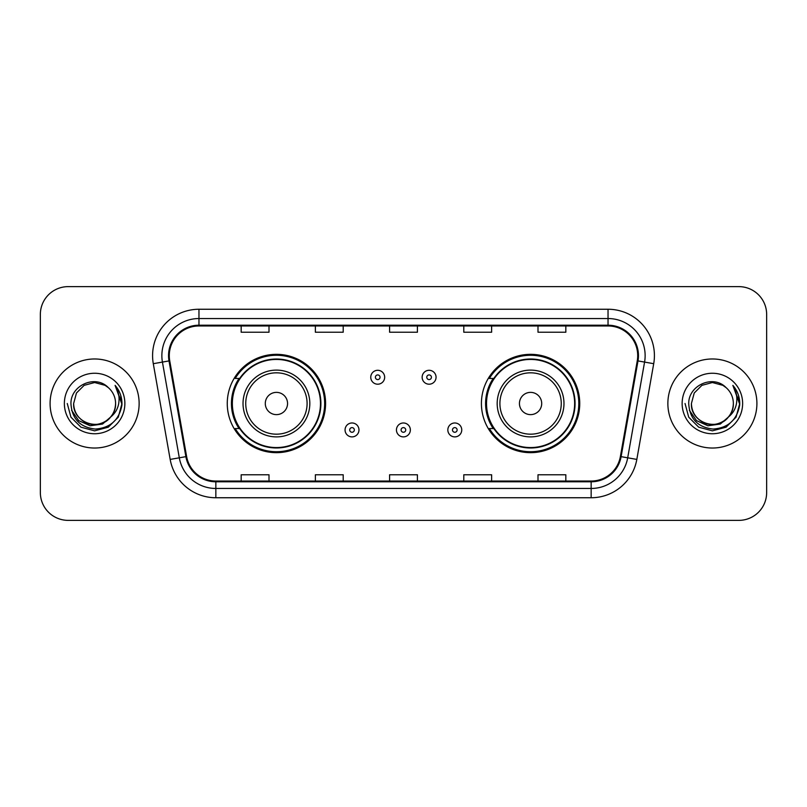 <?xml version="1.0" encoding="UTF-8"?>
<svg xmlns="http://www.w3.org/2000/svg" width="807" height="807" viewBox="0 0 807 807"><rect width="100%" height="100%" fill="white"/><g stroke="black" fill="none" stroke-linecap="round" stroke-linejoin="round"><path stroke-width="1.21" d="M481.416 403.5A49.166 49.166 0 0 0 530.582 452.666A49.166 49.166 0 0 0 579.739 403.5A49.166 49.166 0 0 0 530.582 354.334A49.166 49.166 0 0 0 481.416 403.5M227.261 403.5A49.166 49.166 0 0 0 276.418 452.666A49.166 49.166 0 0 0 325.584 403.5A49.166 49.166 0 0 0 276.418 354.334A49.166 49.166 0 0 0 227.261 403.5M239.054 428.547A44.99 44.99 0 0 1 239.054 378.453M493.208 428.547A44.99 44.99 0 0 1 493.208 378.453M40.35 314.448L40.35 492.552A27.831 27.831 0 0 0 68.181 520.374L738.819 520.374A27.831 27.831 0 0 0 766.65 492.552L766.65 314.448A27.831 27.831 0 0 0 738.819 286.626L68.181 286.626A27.831 27.831 0 0 0 40.35 314.448L40.35 492.552M50.095 403.5A44.526 44.526 0 0 0 94.611 448.026A44.526 44.526 0 0 0 139.137 403.5A44.526 44.526 0 0 0 94.611 358.974A44.526 44.526 0 0 0 50.095 403.5A44.526 44.526 0 0 0 94.611 448.026A44.526 44.526 0 0 0 139.137 403.5A44.526 44.526 0 0 0 94.611 358.974A44.526 44.526 0 0 0 50.095 403.5M667.863 403.5A44.526 44.526 0 0 0 712.389 448.026A44.526 44.526 0 0 0 756.905 403.5A44.526 44.526 0 0 0 712.389 358.974A44.526 44.526 0 0 0 667.863 403.5A44.526 44.526 0 0 0 712.389 448.026A44.526 44.526 0 0 0 756.905 403.5A44.526 44.526 0 0 0 712.389 358.974A44.526 44.526 0 0 0 667.863 403.5M169.288 355.635A29.688 29.688 0 0 1 198.966 325.957L608.034 325.957A29.688 29.688 0 0 1 637.268 360.79L620.381 456.52A29.688 29.688 0 0 1 591.158 481.043L215.842 481.043A29.688 29.688 0 0 1 186.619 456.52L169.732 360.79A29.688 29.688 0 0 1 169.288 355.635M168.542 355.635A30.424 30.424 0 0 0 169.006 360.921L185.882 456.651A30.424 30.424 0 0 0 215.842 481.789L591.158 481.789A30.424 30.424 0 0 0 621.118 456.651L637.994 360.921A30.424 30.424 0 0 0 608.034 325.211L198.966 325.211A30.424 30.424 0 0 0 168.542 355.635M153.29 363.695A46.382 46.382 0 0 1 198.966 309.252L608.034 309.252A46.382 46.382 0 0 1 653.71 363.695L636.824 459.415A46.382 46.382 0 0 1 591.158 497.748L215.842 497.748A46.382 46.382 0 0 1 170.176 459.415L153.29 363.695L162.429 362.081A37.102 37.102 0 0 1 198.966 318.533L608.034 318.533A37.102 37.102 0 0 1 644.571 362.081L627.695 457.811A37.102 37.102 0 0 1 591.158 488.467L215.842 488.467A37.102 37.102 0 0 1 179.305 457.811L162.429 362.081A37.102 37.102 0 0 1 161.864 355.635M738.819 286.626L68.181 286.626M68.181 520.374L738.819 520.374M766.65 492.552L766.65 314.448M389.589 325.957L389.589 332.232L417.411 332.232L417.411 325.957M315.376 325.957L315.376 332.232L343.207 332.232L343.207 325.957M241.172 325.957L241.172 332.232L269.003 332.232L269.003 325.957M463.793 325.957L463.793 332.232L491.624 332.232L491.624 325.957M537.997 325.957L537.997 332.232L565.828 332.232L565.828 325.957M417.411 481.043L417.411 474.768L389.589 474.768L389.589 481.043M343.207 481.043L343.207 474.768L315.376 474.768L315.376 481.043M269.003 481.043L269.003 474.768L241.172 474.768L241.172 481.043M491.624 481.043L491.624 474.768L463.793 474.768L463.793 481.043M565.828 481.043L565.828 474.768L537.997 474.768L537.997 481.043M110.68 416.967C99.554 432.017 72.549 422.394 73.649 403.5C73.931 411.409 77.422 417.461 84.13 421.658C97.203 430.03 116.299 419.004 115.583 403.5C115.3 411.409 111.8 417.461 105.102 421.658C92.028 430.03 72.933 419.004 73.649 403.5L76.453 393.019L84.13 385.343L94.611 382.528L105.102 385.343L108.35 387.653C95.478 374.166 70.703 385.282 70.935 403.5C71.884 418.813 80.004 427.337 95.287 429.062C110.337 427.972 119.214 419.973 121.918 405.074L121.958 403.5C121.877 396.62 119.597 390.588 115.098 385.383C118.518 390.992 119.718 397.034 118.71 403.5C117.731 408.998 115.058 413.487 110.68 416.967A20.972 20.972 0 0 0 115.583 403.5C116.299 419.004 97.203 430.03 84.13 421.658C77.422 417.461 73.931 411.409 73.649 403.5L76.453 393.019L84.13 385.343M115.583 403.5A20.972 20.972 0 0 0 108.35 387.653M112.022 415.847L102.55 424.038L90.142 425.773L78.723 420.608L71.591 410.299M64.368 403.5A30.242 30.242 0 0 0 94.611 433.742A30.242 30.242 0 0 0 124.863 403.5A30.242 30.242 0 0 0 94.611 373.258A30.242 30.242 0 0 0 64.368 403.5M115.098 385.383L121.948 404.297L120.677 395.218L121.948 404.297L120.677 395.218L121.948 404.297L115.3 385.615L121.948 404.297L115.3 385.615L121.958 403.5L118.296 417.169L108.289 427.185L94.611 430.847L80.942 427.185L70.935 417.169L67.263 403.5M115.3 385.615L121.948 404.307M287.554 403.5A11.127 11.127 0 0 0 276.418 392.373A11.127 11.127 0 0 0 265.291 403.5A11.127 11.127 0 0 0 276.418 414.627A11.127 11.127 0 0 0 287.554 403.5M309.817 403.5A33.39 33.39 0 0 0 276.418 370.11A33.39 33.39 0 0 0 243.028 403.5A33.39 33.39 0 0 0 276.418 436.89A33.39 33.39 0 0 0 309.817 403.5A33.39 33.39 0 0 1 276.418 436.89A33.39 33.39 0 0 1 243.028 403.5M320.48 403.5A44.062 44.062 0 0 0 276.418 359.438A44.062 44.062 0 0 0 232.355 403.5A44.062 44.062 0 0 0 276.418 447.562A44.062 44.062 0 0 0 320.48 403.5M324.656 403.5A48.238 48.238 0 0 1 235.2 428.547L239.669 428.547A44.476 44.476 0 0 0 320.893 403.611A44.476 44.476 0 0 0 239.669 378.453L235.2 378.453A48.238 48.238 0 0 1 324.656 403.5M541.709 403.5A11.127 11.127 0 0 0 530.582 392.373A11.127 11.127 0 0 0 519.446 403.5A11.127 11.127 0 0 0 530.582 414.627A11.127 11.127 0 0 0 541.709 403.5M563.972 403.5A33.39 33.39 0 0 0 530.582 370.11A33.39 33.39 0 0 0 497.183 403.5A33.39 33.39 0 0 0 530.582 436.89A33.39 33.39 0 0 0 563.972 403.5A33.39 33.39 0 0 1 530.582 436.89A33.39 33.39 0 0 1 497.183 403.5M574.645 403.5A44.062 44.062 0 0 0 530.582 359.438A44.062 44.062 0 0 0 486.52 403.5A44.062 44.062 0 0 0 530.582 447.562A44.062 44.062 0 0 0 574.645 403.5M578.811 403.5A48.238 48.238 0 0 1 489.355 428.547L493.823 428.547A44.476 44.476 0 0 0 575.058 403.611A44.476 44.476 0 0 0 493.823 378.453L489.355 378.453A48.238 48.238 0 0 1 578.811 403.5M733.351 403.5C734.067 419.004 714.972 430.03 701.898 421.658C695.2 417.461 691.7 411.409 691.417 403.5L694.222 393.019L701.898 385.343L712.389 382.528L722.87 385.343L726.118 387.653C713.257 374.166 688.482 385.282 688.714 403.5C689.662 418.813 697.773 427.337 713.065 429.062C728.116 427.972 736.993 419.973 739.686 405.074L739.737 403.5C739.656 396.62 737.366 390.588 732.867 385.383C736.287 390.992 737.497 397.034 736.478 403.5C735.5 408.998 732.827 413.487 728.459 416.967A20.972 20.972 0 0 0 733.351 403.5C733.069 411.409 729.578 417.461 722.87 421.658C709.797 430.03 690.701 419.004 691.417 403.5L694.222 393.019L701.898 385.343L712.389 382.528L722.87 385.343L726.118 387.653A20.972 20.972 0 0 1 733.351 403.5C734.067 419.004 714.972 430.03 701.898 421.658C695.2 417.461 691.7 411.409 691.417 403.5C690.328 422.394 717.322 432.017 728.459 416.967M729.79 415.847L720.318 424.038L707.921 425.773L696.502 420.608L689.37 410.299M682.137 403.5A30.242 30.242 0 0 0 712.389 433.742A30.242 30.242 0 0 0 742.632 403.5A30.242 30.242 0 0 0 712.389 373.258A30.242 30.242 0 0 0 682.137 403.5M732.867 385.383L739.716 404.297L738.445 395.218L739.737 403.5M685.042 403.5L688.704 417.169L698.711 427.185L712.389 430.847L726.058 427.185L736.065 417.169L739.737 403.5L733.069 385.615L739.716 404.297L733.27 385.847M733.069 385.615L739.716 404.307M384.667 377.252A6.96 6.96 0 0 1 377.716 384.203A6.96 6.96 0 0 1 370.756 377.252A6.96 6.96 0 0 1 377.716 370.292A6.96 6.96 0 0 1 384.667 377.252A6.96 6.96 0 0 0 377.716 370.292A6.96 6.96 0 0 0 370.756 377.252M436.062 377.252A6.96 6.96 0 0 1 429.102 384.203A6.96 6.96 0 0 1 422.142 377.252A6.96 6.96 0 0 1 429.102 370.292A6.96 6.96 0 0 1 436.062 377.252A6.96 6.96 0 0 0 429.102 370.292A6.96 6.96 0 0 0 422.142 377.252M345.063 429.939A6.96 6.96 0 0 1 352.023 422.979A6.96 6.96 0 0 1 358.974 429.939A6.96 6.96 0 0 1 352.023 436.89A6.96 6.96 0 0 1 345.063 429.939A6.96 6.96 0 0 0 352.023 436.89A6.96 6.96 0 0 0 358.974 429.939M396.449 429.939A6.96 6.96 0 0 1 403.409 422.979A6.96 6.96 0 0 1 410.36 429.939A6.96 6.96 0 0 1 403.409 436.89A6.96 6.96 0 0 1 396.449 429.939A6.96 6.96 0 0 0 403.409 436.89A6.96 6.96 0 0 0 410.36 429.939M447.835 429.939A6.96 6.96 0 0 1 454.795 422.979A6.96 6.96 0 0 1 461.755 429.939A6.96 6.96 0 0 1 454.795 436.89A6.96 6.96 0 0 1 447.835 429.939A6.96 6.96 0 0 0 454.795 436.89A6.96 6.96 0 0 0 461.755 429.939M608.034 309.252L608.034 325.211M162.429 362.081L169.006 360.921M215.842 497.748L215.842 481.789M591.158 481.789L591.158 497.748M621.118 456.651L636.824 459.415M170.176 459.415L185.882 456.651M637.994 360.921L653.71 363.695M198.966 309.252L198.966 325.211M307.094 403.5A30.676 30.676 0 0 0 276.418 372.824A30.676 30.676 0 0 0 245.742 403.5A30.676 30.676 0 0 0 276.418 434.176A30.676 30.676 0 0 0 307.094 403.5M561.258 403.5A30.676 30.676 0 0 0 530.582 372.824A30.676 30.676 0 0 0 499.906 403.5A30.676 30.676 0 0 0 530.582 434.176A30.676 30.676 0 0 0 561.258 403.5M375.396 377.252A2.32 2.32 0 0 0 377.716 379.572A2.32 2.32 0 0 0 380.036 377.252A2.32 2.32 0 0 0 377.716 374.932A2.32 2.32 0 0 0 375.396 377.252M426.782 377.252A2.32 2.32 0 0 0 429.102 379.572A2.32 2.32 0 0 0 431.422 377.252A2.32 2.32 0 0 0 429.102 374.932A2.32 2.32 0 0 0 426.782 377.252M354.334 429.939A2.32 2.32 0 0 0 352.023 427.619A2.32 2.32 0 0 0 349.703 429.939A2.32 2.32 0 0 0 352.023 432.259A2.32 2.32 0 0 0 354.334 429.939M405.729 429.939A2.32 2.32 0 0 0 403.409 427.619A2.32 2.32 0 0 0 401.089 429.939A2.32 2.32 0 0 0 403.409 432.259A2.32 2.32 0 0 0 405.729 429.939M457.115 429.939A2.32 2.32 0 0 0 454.795 427.619A2.32 2.32 0 0 0 452.475 429.939A2.32 2.32 0 0 0 454.795 432.259A2.32 2.32 0 0 0 457.115 429.939"/></g></svg>
